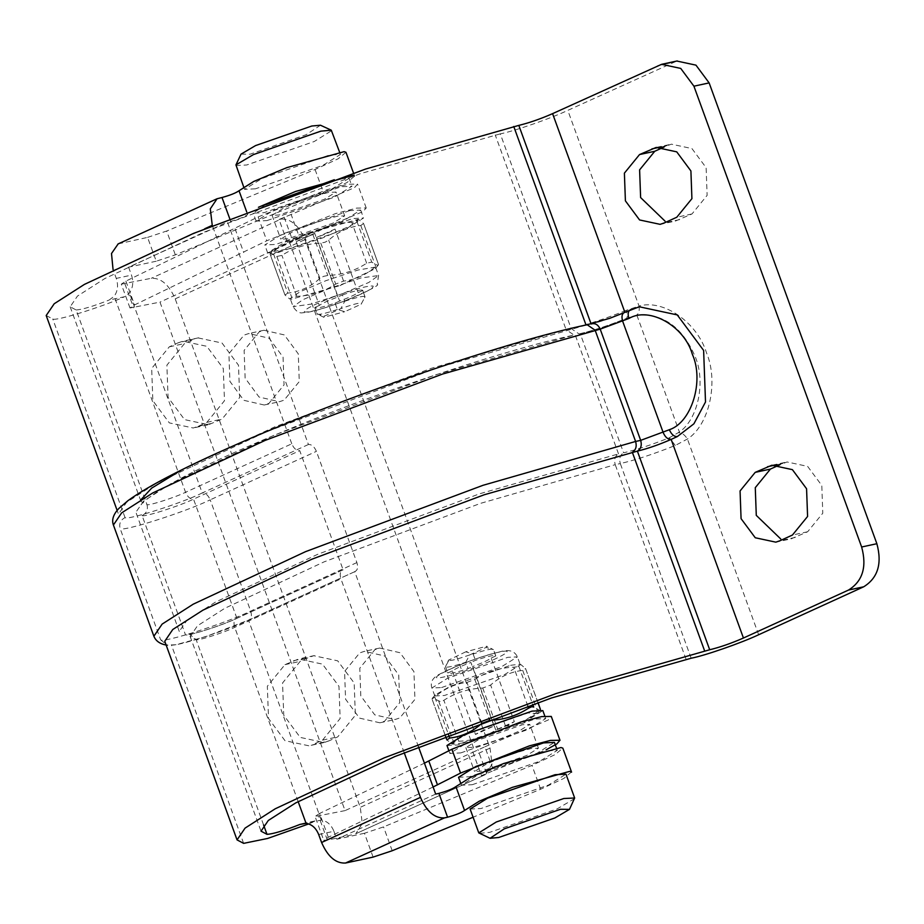 <?xml version="1.0" encoding="UTF-8"?>
<svg xmlns="http://www.w3.org/2000/svg" width="924" height="924" viewBox="0 0 924 924"><rect width="100%" height="100%" fill="white"/><g stroke="black" fill="none" stroke-linecap="round" stroke-linejoin="round"><path stroke-width="0.69" stroke-dasharray="4.62 3.46" d="M129.984 307.992L121.298 284.153L125.883 281.115L258.131 216.921L326.946 189.72L348.059 184.246L357.53 184.119L354.504 187.664L291.152 214.46L299.826 238.3L363.178 211.504L366.204 207.946L356.733 208.085L335.62 213.56L266.805 240.76L134.558 304.943L129.984 307.992L159.979 302.125L345.056 810.614L474.832 751.374L289.755 242.885L159.979 302.125M299.826 238.3L289.755 242.885M291.152 214.46L279.048 219.496L287.722 243.324M283.056 357.126L284.061 384.846L268.919 403.43L264.183 405.001L243.844 400.323L229.914 381.393L228.898 353.684L244.052 335.1L248.775 333.529L269.115 338.196L283.056 357.126M398.718 674.936L399.734 702.644L384.58 721.228L379.856 722.799L359.517 718.121L345.576 699.191L344.571 671.482L359.713 652.898L364.449 651.328L384.788 656.005L398.718 674.936M121.298 284.153L151.305 278.297C161.042 277.835 169 284.684 175.202 298.856L360.268 807.333L362.277 823.515L355.844 833.725L485.608 774.485L492.042 764.275L490.043 748.094L304.966 239.616C298.775 225.444 290.806 218.595 281.081 219.057L151.305 278.297M433.09 786.994L328.309 837.26L323.723 840.309L327.35 840.135L353.73 834.453M345.056 810.614L315.049 816.47L323.723 840.309M360.799 695.911L359.783 668.202L374.936 649.618L379.672 648.047L400 652.725L413.94 671.656L414.945 699.364L399.803 717.948L395.068 719.519L374.728 714.853L360.799 695.911M245.126 378.112L244.121 350.404L259.263 331.82L263.998 330.249L284.326 334.915L298.267 353.857L299.284 381.566L284.13 400.15L279.394 401.721L259.067 397.043L245.126 378.112M472.799 751.813L481.473 775.64L493.566 770.616L484.892 746.777L474.832 751.374M484.892 746.777L548.244 719.992L551.282 716.435M493.566 770.616L546.084 749.861M328.309 837.26L319.623 813.432L424.416 763.166M319.623 813.432L315.049 816.47M279.048 219.496L281.081 219.057M481.473 775.64L483.506 775.213M344.733 301.259C357.669 296.985 364.426 295.53 365.026 296.881L361.145 304.215L344.744 311.7L337.387 309.494L335.077 303.141C322.141 307.415 315.384 308.87 314.784 307.519L317.105 313.871L324.451 316.077L340.852 308.593L344.733 301.259L342.423 294.895L337.872 296.974C328.367 300.508 322.187 303.338 319.334 305.44L296.2 241.88L314.738 233.414L337.872 296.974M337.387 309.494C324.463 313.767 317.694 315.234 317.105 313.871L323.816 317.302L344.744 311.7M278.54 252.391L346.05 228.898L363.548 218.018L352.691 218.538L285.181 242.019L267.683 252.91L278.54 252.391M308.639 232.975L357.819 219.462L350.392 225.906L322.591 237.942L290.702 248.521L273.412 251.455L273.285 249.942L308.639 232.975M495.784 730.099L472.649 666.539C482.155 663.005 488.334 660.175 491.187 658.073L514.322 721.632L495.784 730.099C505.289 726.564 511.469 723.735 514.322 721.632M494.028 726.01L470.894 662.45C461.388 665.985 455.209 668.803 452.356 670.905L475.49 734.465L494.028 726.01C484.523 729.544 478.343 732.362 475.49 734.465M537.93 702.552L525.548 668.502L522.73 670.397C510.753 671.76 500.046 676.645 490.621 685.054L482.732 688.045C468.526 688.599 455.567 692.677 443.855 700.3L440.679 701.743L432.594 697.943L432.005 698.971L434.823 697.077C444.236 688.68 454.943 683.795 466.932 682.42L474.821 679.429C486.463 671.84 499.422 667.752 513.698 667.186L517.255 666.781L520.778 664.518L525.548 668.502L537.999 702.529M446.973 745.495L457.83 744.975L525.34 721.494L542.838 710.602M461.838 743.15L522.048 722.21L537.237 713.571L527.974 712.958L467.763 733.899L454.724 740.759L453.164 744.166L461.838 743.15M460.718 752.921L528.228 729.44L545.726 718.549L534.869 719.068L467.359 742.549L449.861 753.441L460.718 752.921M518.087 731.623C501.882 738.715 486.89 743.924 473.076 747.285L465.846 747.631L477.512 740.367L522.51 724.716L529.752 724.37L518.087 731.623M266.967 220.605L334.476 197.124L351.986 186.232L341.129 186.752L273.62 210.233L256.11 221.125L266.967 220.605M328.771 192.4C314.957 195.749 299.954 200.97 283.76 208.05L272.095 215.315L279.325 214.969L324.336 199.307L336.001 192.053L328.771 192.4M320.478 125.225L306.271 134.661L250.011 154.227L241.037 154.135M458.535 777.28L469.392 776.761L536.902 753.279L554.4 742.388M486.186 764.206L474.52 771.459L481.751 771.113L526.761 755.462L538.426 748.197L531.196 748.544C517.382 751.905 502.379 757.126 486.186 764.206M675.363 221.079L691.984 213.964L707.126 195.38L706.121 167.671L691.937 148.568L671.378 144.167L664.183 146.974M791.025 538.877L807.657 531.762L822.799 513.178L821.794 485.47L807.611 466.366L787.052 461.977L779.844 464.784M580.214 333.622C592.965 330.665 608.235 325.641 626.033 318.537L636.902 315.257C662.901 313.109 682.339 326.934 695.229 356.722C705.901 381.993 698.047 419.334 679.406 432.028L669.403 437.722C651.616 444.814 636.336 449.849 623.584 452.806L580.214 333.622L579.105 333.991L571.136 328.505L500.288 133.853C513.686 131.358 550.819 118.445 567.798 110.372L676.83 61.042M626.345 318.468L635.724 315.488C638.669 314.299 639.766 311.169 639.038 306.075L626.125 310.395C627.673 315.2 627.65 317.914 626.033 318.537L626.345 318.468C608.188 325.745 592.446 330.919 579.105 333.991M691.152 658.223L620.304 463.571C635.596 460.025 653.926 453.984 675.282 445.46L687.421 439.027C709.274 425.167 718.837 381.889 706.49 352.806C697.17 322.337 663.317 298.891 639.038 306.075L567.798 110.372M675.282 445.46L669.403 437.722M140.91 499.757L141.014 501.455L146.985 504.608C148.233 509.586 146.593 513.236 142.088 515.569L185.458 634.742C186.706 636.763 223.169 625.121 236.902 618.318L343.116 569.831C340.24 570.997 339.512 574.012 340.933 578.874L234.731 627.35C224.428 632.455 197.078 641.187 196.142 639.674L190.171 636.521L197.459 625.814L224.902 608.235L324.012 561.896L480.596 503.337L615.222 464.657C613.871 459.69 614.968 456.098 618.514 453.892L479.394 493.855L317.59 554.365L215.407 602.125L186.983 620.281L179.268 631.392M500.288 133.853L360.591 173.62L203.996 232.178L104.886 278.517L77.454 296.084L70.166 306.803L76.138 309.956L146.985 504.608C147.921 506.121 175.271 497.389 185.562 492.284L291.776 443.809C293.844 448.533 296.5 450.808 299.734 450.658L343.116 569.831L342.538 570.016M318.688 834.545L333.911 831.277C331.231 824.705 327.027 820.986 321.286 820.108L305.047 823.33M243.624 843.358L171.321 644.733C173.192 647.77 227.893 630.307 248.498 620.108L355.278 571.436M308.685 823.942L315.488 821.09M418.491 746.858L354.701 571.621C357.576 570.454 358.304 567.44 356.883 562.577L316.401 451.351C314.333 446.627 311.677 444.352 308.431 444.502L227.466 222.037L230.688 221.344C238.819 219.103 244.49 216.851 247.69 214.587L246.731 211.977M435.678 794.086L336.798 839.211L333.911 831.277M329.094 740.817L324.128 742.526L300.219 737.41L283.737 715.199L282.559 682.975L300.173 661.365L308.824 657.414L313.79 655.717L337.699 660.833L354.181 683.044L355.359 715.257L337.745 736.867L329.094 740.817L308.916 745.807L285.008 740.69L268.514 718.479L267.348 686.255L284.962 664.645L298.567 658.997L322.476 664.113L338.969 686.324L340.136 718.537L322.522 740.147L313.871 744.097M291.776 443.809L212.254 225.317M404.192 752.679L340.933 578.874M204.782 228.725L113.375 270.455L116.274 278.401C118.457 285.181 117.775 291.141 114.218 296.257L109.124 300.057L124.625 296.708L129.441 292.989C132.987 287.861 133.68 281.912 131.485 275.121L116.274 278.401M177.939 342.896L182.894 341.187L206.803 346.304L223.296 368.514L224.474 400.739L206.861 422.349L198.21 426.299L193.243 427.997L169.335 422.892L152.853 400.681L151.675 368.457L169.288 346.847L177.939 342.896L198.117 337.918L222.026 343.023L238.507 365.234L239.686 397.459L222.072 419.069L208.466 424.728L184.557 419.612L168.064 397.401L166.886 365.176L184.5 343.566L193.151 339.616M142.088 515.569C143.335 517.579 179.799 505.936 193.532 499.145L299.734 450.658M618.514 453.892L575.132 334.719L436.024 374.682L274.209 435.192L172.026 482.952L143.613 501.108L135.886 512.219M118.18 243.89L147.563 237.387L156.237 261.215L175.341 254.862L323.747 193.359L346.962 182.559L354.608 176.114M147.563 237.387L166.667 231.035L175.341 254.862M345.934 152.275L338.276 158.72L315.072 169.519L166.667 231.035M156.237 261.215L128.598 267.175L227.466 222.037M265.454 204.782L253.222 213.178L264.079 212.659L331.589 189.177L349.087 178.286L338.23 178.806M373.111 857.102L364.437 833.263L383.541 826.911L531.958 765.395L555.22 754.561L562.797 748.128M571.471 771.967L563.894 778.401L540.632 789.235L473.076 817.232M364.437 833.263L336.798 839.211M472.291 784.707L539.801 761.226L557.299 750.334L546.442 750.854L478.932 774.335L461.434 785.227L472.291 784.707M470.108 809.054L480.965 808.535L548.475 785.054L565.973 774.162M255.405 188.831L244.548 189.351L262.046 178.459L329.556 154.978L340.413 154.458L322.915 165.338L255.405 188.831M76.138 309.956C82.086 309.644 93.081 306.352 109.124 300.057M46.2 315.523L52.76 318.988C55.186 321.54 102.356 306.907 124.625 296.708M586.047 325.109L437.964 367.648L265.708 432.062L156.687 483.033L126.507 502.367L118.491 514.148L117.129 510.394M356.883 562.577L250.681 611.064C226.646 622.961 162.832 643.335 160.637 639.801L120.155 528.574C118.907 523.596 120.547 519.935 125.052 517.613C126.935 520.639 181.635 503.187 202.229 492.977L129.441 292.989M308.431 444.502L202.229 492.977C205.475 492.827 208.131 495.114 210.198 499.838L316.401 451.351M128.598 267.175L131.485 275.121M592.226 323.643L591.129 324.012C601.478 321.494 612.727 317.579 624.878 312.266L638.992 306.722M445.483 736.197L432.005 698.971L446.916 739.928L451.663 743.912L455.209 741.66L458.754 741.256C472.961 740.702 485.92 736.624 497.632 729.001L505.52 726.01C517.498 724.647 528.205 719.761 537.629 711.353L540.448 709.459L539.87 710.487L533.679 707.045M758.662 634.742L687.421 439.027C684.73 434.684 681.727 432.605 678.412 432.802M444.883 676.761C414.945 683.575 471.679 657.68 498.66 652.217C528.586 645.414 471.864 671.309 444.883 676.761M491.187 658.073L495.738 655.994C495.137 654.642 488.38 656.098 475.444 660.371L470.894 662.45M452.356 670.905L447.805 672.984C448.406 674.347 455.162 672.891 468.098 668.618L472.649 666.539M495.738 655.994L493.416 649.641C492.827 648.29 486.059 649.745 473.134 654.019L465.777 651.813L486.717 646.222L486.059 647.447L493.416 649.641L486.705 646.211M465.788 662.254L469.669 654.931C454.389 660.267 447.632 661.723 449.376 659.297L445.495 666.631C446.084 667.994 452.852 666.527 465.788 662.254L468.098 668.618M469.669 654.931L486.059 647.447M465.777 651.813L448.579 660.094L445.495 666.631L447.805 672.984M445.495 666.631L447.805 673.215M473.134 654.019L475.444 660.371M319.334 305.44L314.784 307.519M342.423 294.895C355.359 290.621 362.116 289.166 362.716 290.529L365.026 296.881L361.145 304.215C362.889 301.79 356.121 303.245 340.852 308.593M362.716 290.298L365.026 296.881M314.738 233.414C305.232 236.948 299.053 239.778 296.2 241.88M316.493 237.503L335.031 229.048C332.178 231.15 325.999 233.968 316.493 237.503L339.628 301.062C349.133 297.528 355.313 294.71 358.166 292.608L362.716 290.529M287.791 293.116L284.973 295.01L289.743 298.995L291.741 297.424L296.823 296.327C311.018 295.784 323.978 291.695 335.701 284.084L343.589 281.092C355.544 279.741 366.239 274.855 375.698 266.435L378.517 264.541L377.916 265.569L371.737 262.127L366.666 263.225C355.035 270.813 342.076 274.89 327.789 275.468L323.481 276.38L319.9 278.459C310.51 286.844 299.815 291.73 287.791 293.116L272.88 252.16C282.27 243.763 292.977 238.877 305.001 237.503L312.878 234.511C324.52 226.923 337.479 222.834 351.767 222.268L356.837 221.171L358.835 219.6L363.606 223.585L378.517 264.541L363.606 223.585L360.787 225.479C348.833 226.83 338.138 231.716 328.678 240.136L325.098 242.215L320.79 243.127C306.595 243.67 293.624 247.759 281.912 255.37L276.842 256.468L270.663 253.026L270.051 254.192L284.973 295.01L270.074 254.054L272.88 252.16M333.079 296.997C312.751 304.978 303.199 309.979 304.435 312.023C310.037 312.416 323.365 308.755 344.421 301.039C364.749 293.07 374.301 288.057 373.065 286.013C367.463 285.62 354.135 289.281 333.079 296.997M335.077 303.141L339.628 301.062M358.166 292.608L335.031 229.048M349.803 210.591L282.294 234.072L264.795 244.964L275.641 244.444L343.151 220.963L360.66 210.071L349.803 210.591M292.434 231.889L280.769 239.143L288.011 238.796L333.01 223.146L344.675 215.881L337.445 216.228C323.631 219.589 308.639 224.798 292.434 231.889M324.451 316.077L323.804 317.29M339.94 285.608L375.294 268.641L375.167 267.14L357.877 270.062L325.999 280.653L300.069 291.718L290.217 298.695L291.233 299.237L339.94 285.608M510.614 665.292L519.288 664.275L520.304 664.83L504.689 674.532L444.49 695.472L434.811 695.945L435.227 694.871L450.415 686.232L510.614 665.292M235.874 165.512L246.731 164.992L314.241 141.511L331.739 130.619M574.578 798.625L557.149 808.893L489.639 832.374L479.233 833.321M258.131 216.921L266.805 240.76M284.153 217.163L292.827 241.002M235.066 228.736L243.74 252.575M327.35 840.135L318.664 816.296M124.925 283.98L133.599 307.819M175.202 298.856L304.966 239.616M490.043 748.094L360.268 807.333M486.567 773.319L477.893 749.48M125.883 281.115L134.558 304.943M527.835 706.017L513.698 667.186M518.768 666.089L532.698 704.342M679.625 219.612L664.402 222.88M691.984 213.964L676.772 217.244M667.116 145.634L661.596 146.824M795.298 537.41L780.075 540.69M807.657 531.762L792.434 535.042M782.79 463.444L777.269 464.633M636.902 315.257L679.406 432.028M686.07 659.32L615.222 464.657L620.304 463.571C618.953 458.593 620.039 455.012 623.584 452.806M263.571 824.924L196.142 639.674L189.639 634.28L188.092 633.922L190.171 636.521L261.018 831.173M298.14 801.57L234.731 627.35C233.31 622.499 234.038 619.484 236.902 618.318L236.267 618.526C221.76 625.433 193.393 634.465 189.131 634.234L189.639 634.28M321.286 820.108L248.498 620.108C251.374 618.941 252.102 615.927 250.681 611.064L210.198 499.838C186.163 511.734 122.338 532.109 120.155 528.574M229.718 218.653L230.688 221.344M236.902 618.318L193.532 499.145C190.286 499.295 187.63 497.008 185.562 492.284L114.218 296.257M169.288 346.847L184.5 343.566M198.21 426.299L213.421 423.019M206.861 422.349L222.072 419.069M322.522 740.147L337.745 736.867M293.613 660.695L308.824 657.414M284.962 664.645L300.173 661.365M315.072 169.519L323.747 193.359M392.215 850.738L383.541 826.911M540.632 789.235L531.958 765.395M119.924 243.335L218.792 198.198M626.125 310.395C604.77 318.919 586.44 324.959 571.136 328.505L566.066 329.591L495.218 134.939M70.166 306.803L141.014 501.455L141.095 504.781L141.73 503.88C143.774 502.425 138.438 504.943 155.925 492.723C182.929 475.525 228.99 453.638 294.121 427.061C390.517 387.78 509.667 348.66 574.035 335.089L566.066 329.591L431.439 368.272L274.844 426.83L180.619 470.501M657.634 65.685L672.857 62.416M125.052 517.613L52.76 318.988M160.637 639.801L167.152 645.195L166.124 645.021M624.243 312.485L624.878 312.266M438.773 701.385L453.684 742.342M458.754 741.256L443.855 700.3M482.732 688.045L497.632 729.001M481.843 723.376L466.932 682.42M434.823 697.077L448.625 734.984M474.821 679.429L489.732 720.385M505.52 726.01L490.621 685.054M522.73 670.397L537.629 711.353M276.842 256.468L291.741 297.424M296.823 296.327L281.912 255.37M360.787 225.479L375.698 266.435M356.837 221.171L371.737 262.127M366.666 263.225L351.767 222.268M312.878 234.511L327.789 275.468M319.9 278.459L305.001 237.503M320.79 243.127L335.701 284.084M343.589 281.092L328.678 240.136M342.827 293.555L310.938 304.146L293.116 306.629L302.957 299.665L328.886 288.588L360.776 278.008L378.609 275.514L368.757 282.478L342.827 293.555M441.591 687.537L501.801 666.585L517.405 656.883L507.726 657.345L447.516 678.285L431.912 687.999L441.591 687.537M366.251 208.039L357.576 184.199M355.648 833.818L485.423 774.578M263.998 330.249L248.775 333.529M264.183 405.001L279.394 401.721M379.672 648.047L364.449 651.328M379.856 722.799L395.068 719.519M314.784 307.738L317.094 314.102M659.678 224.463L674.89 221.183M656.629 147.343L671.852 144.063M775.34 542.261L790.563 538.981M772.302 465.142L787.514 461.861M342.481 570.05L236.267 618.526M302.564 823.607L317.879 820.316M179.291 631.485L135.92 512.312M207.912 424.844L192.7 428.124M198.66 337.791L183.449 341.072M314.333 655.59L299.11 658.87M323.585 742.653L308.373 745.922M354.677 176.253L353.534 173.111M355.347 571.413L249.133 619.889L205.694 636.636L176.022 644.709L167.152 645.195M495.738 655.774L493.428 649.41M377.904 265.592L375.294 268.641M291.233 299.237L289.72 298.995M375.71 267.567L378.609 275.514L377.177 284.28C380.203 284.927 369.323 290.517 344.537 301.039C315.916 311.503 307.08 312.693 302.841 312.739C299.422 313.525 296.177 311.492 293.116 306.629L290.217 298.695M539.87 710.487L537.237 713.571M453.164 744.166L451.663 743.912M520.789 664.518L519.288 664.275M435.227 694.871L432.594 697.932M434.811 695.945L431.912 687.999C429.903 682.062 432.802 677.292 440.598 673.665C458.835 664.483 478.551 657.218 499.757 651.859C508.731 649.122 514.622 650.796 517.405 656.883L520.304 664.83M544.825 716.065L545.726 718.549M449.861 753.441L448.925 750.865M349.087 178.286L351.986 186.232M256.11 221.125L253.222 213.178M344.675 215.881L336.001 192.053M272.095 215.315L280.769 239.143M243.647 186.856L244.548 189.351M340.413 154.458L339.512 151.963M556.387 747.839L557.299 750.334M461.434 785.227L460.522 782.732M465.846 747.631L474.52 771.459M538.426 748.197L529.752 724.37M358.858 219.6L357.357 219.346M273.285 249.942L270.674 253.003M360.66 210.071L363.548 218.018M267.683 252.91L264.795 244.964"/><path stroke-width="1.39" d="M551.282 716.435L541.799 716.574L520.697 722.048L451.882 749.249L424.416 763.166M546.084 749.861L556.929 743.82L559.956 740.263L550.473 740.401L529.371 745.876L460.556 773.076L451.882 749.249M433.09 786.994L460.556 773.076M532.698 704.342L533.679 707.045L531.785 706.698L528.609 708.142C516.966 715.73 504.007 719.819 489.732 720.385L481.843 723.376C472.43 731.785 461.723 736.671 449.734 738.033L446.916 739.928L445.483 736.197M544.825 716.065L542.838 710.602L531.981 711.122L464.472 734.615L446.973 745.495L448.925 750.865M235.943 164.888L241.037 154.135L255.555 145.588L311.815 126.01L320.478 125.225L331.277 130.192L320.882 131.139L253.372 154.62L235.943 164.888L243.647 186.856M556.387 747.839L554.4 742.388L543.543 742.908L476.033 766.389L458.535 777.28L460.522 782.732M498.706 837.502L554.966 817.925L569.484 809.378L560.498 809.285L504.25 828.863L490.043 838.287L498.706 837.502M664.402 222.88L660.14 224.347L639.581 219.958L625.398 200.855L624.393 173.146L639.535 154.562L656.167 147.447L676.726 151.848L690.909 170.952L691.914 198.66L676.772 217.244L664.402 222.88M664.183 146.974L654.758 151.282L639.604 169.866L640.621 197.574L665.095 221.183M780.075 540.69L775.814 542.157L755.255 537.756L741.071 518.653L740.066 490.944L755.208 472.36L771.829 465.246L792.399 469.646L806.571 488.75L807.588 516.458L792.434 535.042L780.075 540.69M779.844 464.784L770.42 469.08L755.278 487.664L756.282 515.373L780.768 538.992M305.047 823.33L299.977 824.427C283.945 830.722 272.95 834.026 266.99 834.326L261.018 831.173L268.307 820.466L295.749 802.887L394.86 756.548L551.443 697.99L691.152 658.223C704.55 655.74 741.672 642.815 758.662 634.742L863.709 586.786L848.498 590.066C862.669 581.231 867.047 566.886 861.642 546.996L693.924 86.186L680.734 68.422L661.607 64.322L552.587 113.64C540.436 118.953 529.186 122.869 518.826 125.387L365.661 169.023L193.416 233.437L84.396 284.407L54.216 303.742L46.2 315.523L117.129 510.394M299.977 824.427L306.075 823.376C311.815 824.254 316.02 827.985 318.688 834.545L321.587 842.492L420.455 797.366L404.192 752.679M848.498 590.066L743.439 638.022C731.288 643.335 720.039 647.239 709.69 649.757L556.525 693.393L384.269 757.807L275.248 808.777L245.068 828.112L237.052 839.893L243.624 843.358L267.648 838.449L308.685 823.942M420.455 797.366C426.657 811.526 434.615 818.375 444.352 817.913L447.574 817.22L438.9 793.381L435.678 794.086L418.491 746.858M204.782 228.725L212.254 225.317L210.302 208.836L217.059 198.764L222.014 197.505C230.145 195.264 235.816 193.012 239.016 190.748L246.731 211.977M676.83 61.042L695.957 65.142L709.135 82.906L693.924 86.186M861.642 546.996L876.864 543.716L709.135 82.906M876.864 543.716C882.27 563.605 877.881 577.962 863.709 586.786M704.608 650.854L632.316 452.229C635.862 450.023 636.959 446.431 635.608 441.464L640.679 440.367L669.357 429.718C691.672 422.441 704.331 380.988 692.376 354.354C684.291 325.953 649.376 306.237 628.874 318.491L600.196 329.14L442.538 374.058L265.072 440.425L152.749 492.942L121.656 512.866L113.398 525.005L153.881 636.232L162.139 624.093L193.232 604.181L305.555 551.651L483.033 485.296L635.608 441.464L595.125 330.226L587.156 324.74C504.123 342.076 339.524 398.556 231.196 446.8C188.727 465.5 148.51 485.55 127.847 500.75L118.953 508.362C113.363 514.275 111.515 519.819 113.398 525.005M354.169 175.768L352.772 175.491L295.507 191.476L258.443 207.276M345.934 152.275L344.098 151.652L286.821 167.637L253.73 181.462L239.016 190.748M334.315 179.718L265.454 204.782M444.352 817.913L345.472 863.051L373.111 857.102L392.215 850.738L473.076 817.232M562.797 748.128L560.972 747.528L503.707 763.513L470.616 777.338L455.89 786.624C452.691 788.888 447.031 791.14 438.9 793.381M571.471 771.967L569.658 771.367L512.381 787.352L479.29 801.177L464.564 810.464L455.89 786.624M447.574 817.22C455.705 814.98 461.365 812.727 464.564 810.464M574.647 798.001L565.973 774.162L555.116 774.693L487.606 798.174L470.108 809.054L478.782 832.894L496.28 822.002L563.79 798.521L574.647 798.001L569.484 809.378M345.472 863.051C335.747 863.513 327.789 856.664 321.587 842.492M113.051 269.531L111.504 253.523L118.18 243.89M709.69 649.757L637.387 451.131L484.222 494.767L311.977 559.182L202.957 610.152L172.776 629.487L164.761 641.268L237.052 839.893M638.992 306.722L677.246 314.911L703.626 350.439L705.509 401.998L693.901 423.804L677.327 436.567L671.147 439.397C658.997 444.71 647.747 448.614 637.387 451.131C640.933 448.925 642.03 445.333 640.679 440.367L600.196 329.14C598.059 324.52 595.033 322.822 591.129 324.012L518.826 125.387M537.999 702.529L540.448 709.459L537.93 702.552M339.512 151.963L331.277 130.192M490.043 838.287L478.782 832.894M437.491 784.892L428.817 761.053M528.609 708.142L527.835 706.017M654.758 151.282L639.535 154.562M661.596 146.824L651.894 148.914M770.42 469.08L755.208 472.36M777.269 464.633L767.567 466.712M306.075 823.376L298.14 801.57M266.99 834.326L263.571 824.924M222.014 197.505L229.718 218.653M743.439 638.022L671.147 439.397C667.902 439.547 665.245 437.26 663.178 432.536L622.695 321.309C621.274 316.447 622.002 313.432 624.878 312.266L552.587 113.64M180.619 470.501L151.617 488.161L140.91 499.757M586.047 325.109L513.756 126.484M669.357 429.718C671.425 434.442 674.081 436.729 677.327 436.567M628.874 318.491C627.454 313.629 628.181 310.614 631.057 309.448M481.843 723.376L481.543 722.568M448.625 734.984L449.734 738.033M489.466 719.657L489.732 720.385M551.316 716.516L560.002 740.355M353.534 173.111L346.003 152.414M562.889 748.301L571.563 772.129M216.874 198.833L118.006 243.971M662.046 64.23L677.257 60.949M167.152 645.195C160.314 644.201 155.89 641.21 153.881 636.232M639.87 306.525L609.84 318.272L587.156 324.74"/></g></svg>
